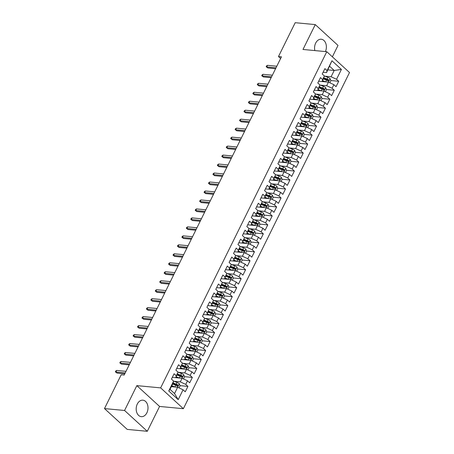 <?xml version="1.0" encoding="UTF-8"?>
<svg xmlns="http://www.w3.org/2000/svg" width="454" height="454" viewBox="0 0 454 454"><rect width="100%" height="100%" fill="white"/><g stroke="black" fill="none" stroke-linecap="round" stroke-linejoin="round"><path stroke-width="0.68" d="M325.404 51.58A8.28 5.885 95.4 0 0 321.256 39.243A8.28 5.885 95.4 0 0 315.683 43.096A8.28 5.885 95.4 0 0 314.866 50.581M137.301 404.026A8.28 5.885 95.4 0 0 141.313 416.659A8.28 5.885 95.4 0 0 146.886 412.805A8.28 5.885 95.4 0 0 142.874 400.173A8.28 5.885 95.4 0 0 137.301 404.026M332.368 56.824L338.003 45.423L315.275 24.601L295.202 22.7L278.478 56.534L280.623 58.492M183.371 408.696L349.512 72.532L326.784 51.711L160.642 387.875L183.371 408.696L159.575 406.444L136.847 385.622L124.561 410.478L147.295 431.3L159.575 406.444M147.295 431.3L127.216 429.399L104.488 408.577L124.561 410.478M178.201 399.656L168.74 390.99L173.615 381.116L173.099 383.085L169.995 389.367L174.54 393.533L178.201 399.656L183.076 389.782L185.26 391.779L187.922 386.399L185.737 384.402L187.513 380.81L189.693 382.807L192.354 377.422L190.175 375.424L191.946 371.837L194.13 373.835L196.792 368.449L194.607 366.452L196.383 362.859L198.563 364.863L201.224 359.477L199.045 357.48L200.821 353.887L203 355.885L205.662 350.499L203.477 348.502L205.253 344.915L207.433 346.913L210.094 341.527L207.915 339.53L209.691 335.943L211.87 337.941L214.532 332.555L212.353 330.557L214.123 326.965L216.303 328.963L218.964 323.577L216.785 321.58L218.561 317.993L220.74 319.991L223.402 314.605L221.223 312.607L222.993 309.021L225.173 311.018L227.834 305.633L225.655 303.635L227.431 300.043L229.611 302.041L232.272 296.661L230.093 294.663L231.863 291.071L234.048 293.068L236.704 287.683L234.525 285.685L236.301 282.099L238.481 284.096L241.142 278.711L238.963 276.713L240.733 273.121L242.918 275.118L245.58 269.738L243.395 267.741L245.171 264.149L247.351 266.146L250.012 260.761L247.833 258.763L249.604 255.176L251.788 257.174L254.45 251.788L252.265 249.791L254.041 246.199L256.221 248.196L258.882 242.816L256.703 240.819L258.474 237.226L260.658 239.224L263.32 233.838L261.135 231.841L262.911 228.254L265.091 230.252L267.752 224.866L265.573 222.869L267.349 219.282L269.528 221.28L272.19 215.894L270.005 213.896L271.781 210.304L273.961 212.302L276.622 206.916L274.443 204.919L276.219 201.332L278.398 203.33L281.06 197.944L278.881 195.946L280.651 192.36L282.831 194.357L285.492 188.972L283.313 186.974L285.089 183.382L287.269 185.38L289.93 179.994L287.751 177.996L289.521 174.41L291.701 176.407L294.362 171.022L292.183 169.024L293.959 165.438L296.139 167.435L298.8 162.05L296.621 160.052L298.391 156.46L300.576 158.457L303.232 153.077L301.053 151.08L302.829 147.488L305.009 149.485L307.67 144.1L305.491 142.102L307.262 138.515L309.446 140.513L312.108 135.127L309.923 133.13L311.699 129.538L313.879 131.535L316.54 126.155L314.361 124.158L316.132 120.565L318.316 122.563L320.978 117.177L318.793 115.18L320.569 111.593L322.749 113.591L325.41 108.205L323.231 106.208L325.002 102.615L327.186 104.613L329.848 99.233L327.663 97.235L329.439 93.643L331.619 95.641L334.28 90.255L332.101 88.258L333.877 84.671L336.056 86.669L338.718 81.283L330.847 80.54M327.901 69.876L334.206 70.472L341.414 69.417L331.953 60.751L327.073 70.62L324.894 68.622L322.232 74.008L324.411 76.005L322.641 79.592L320.462 77.594L317.8 82.98L319.979 84.977L318.203 88.57L316.024 86.572L313.362 91.952L315.541 93.95L313.771 97.542L311.586 95.544L308.93 100.93L311.109 102.927L309.333 106.514L307.154 104.516L304.492 109.902L306.671 111.9L304.901 115.492L302.716 113.494L300.054 118.874L302.239 120.872L300.463 124.464L298.284 122.467L295.622 127.852L297.801 129.85L296.031 133.436L293.846 131.439L291.184 136.824L293.369 138.822L291.593 142.414L289.414 140.417L286.752 145.796L288.931 147.794L287.161 151.386L284.976 149.389L282.314 154.774L284.499 156.772L282.723 160.358L280.544 158.361L277.882 163.746L280.061 165.744L278.291 169.331L276.106 167.333L273.444 172.719L275.629 174.716L273.853 178.308L271.674 176.311L269.012 181.696L271.191 183.694L269.415 187.281L267.236 185.283L264.574 190.669L266.759 192.666L264.983 196.253L262.804 194.255L260.142 199.641L262.321 201.638L260.545 205.231L258.366 203.233L255.704 208.619L257.883 210.616L256.113 214.203L253.934 212.205L251.272 217.591L253.451 219.588L251.675 223.175L249.496 221.177L246.834 226.563L249.013 228.561L247.243 232.153L245.058 230.155L242.402 235.535L244.581 237.533L242.805 241.125L240.626 239.127L237.964 244.513L240.143 246.511L238.373 250.097L236.188 248.1L233.532 253.485L235.711 255.483L233.935 259.075L231.756 257.077L229.094 262.457L231.273 264.455L229.503 268.047L227.318 266.05L224.656 271.435L226.841 273.433L225.065 277.019L222.886 275.022L220.224 280.407L222.403 282.405L220.633 285.997L218.448 284L215.786 289.38L217.971 291.377L216.195 294.969L214.016 292.972L211.354 298.357L213.533 300.355L211.763 303.942L209.578 301.944L206.916 307.33L209.101 309.327L207.325 312.914L205.146 310.916L202.484 316.302L204.663 318.299L202.887 321.892L200.708 319.894L198.046 325.28L200.231 327.277L198.455 330.864L196.276 328.866L193.614 334.252L195.793 336.249L194.017 339.836L191.838 337.838L189.176 343.224L191.355 345.222L189.585 348.814L187.406 346.816L184.744 352.196L186.923 354.194L185.147 357.786L182.968 355.788L180.306 361.174L182.485 363.172L180.715 366.758L178.536 364.761L175.874 370.146L178.053 372.144L176.277 375.736L174.098 373.738L171.436 379.118L173.615 381.116M341.414 69.417L336.533 79.285L338.718 81.283M104.488 408.577L121.207 374.749L124.18 375.027L281.452 56.812L278.478 56.534M322.136 81.538L328.441 82.14L326.67 85.727L320.371 85.131M333.877 84.671L328.441 82.14M332.101 88.258L326.67 85.727M331.953 60.751L326.557 72.589L323.095 72.26M327.073 70.62L326.557 72.589M317.698 90.516L324.008 91.112L322.232 94.699L315.933 94.103M329.439 93.643L324.008 91.112M327.663 97.235L322.232 94.699M329.842 82.793L330.892 80.664L330.109 78.644A2.815 0.936 -153.7 0 0 327.89 77.339L324.411 76.005L322.124 81.561L318.663 81.238M322.641 79.592L322.124 81.561M313.266 99.488L319.571 100.084L321.239 96.588A2.815 0.936 -153.7 0 0 319.02 95.289L315.541 93.955L313.254 99.511L309.793 99.182M311.501 103.081L317.8 103.677L319.571 100.084L325.002 102.615M323.231 106.208L317.8 103.677M325.41 91.765L326.46 89.637L325.671 87.616A2.815 0.936 -153.7 0 0 323.452 86.311L319.979 84.983L317.686 90.539L314.225 90.21M318.203 88.57L317.686 90.539M308.828 108.461L315.138 109.062L313.362 112.649L307.063 112.053M320.569 111.593L315.138 109.062M318.793 115.18L313.362 112.649M313.771 97.542L313.254 99.511M304.396 117.438L310.701 118.034L308.93 121.621L302.625 121.025M316.132 120.565L310.701 118.034M314.361 124.158L308.93 121.621M316.54 109.715L317.59 107.587L316.801 105.566A2.815 0.936 -153.7 0 0 314.582 104.261L311.109 102.927L308.816 108.483L305.355 108.16M309.333 106.514L308.816 108.483M299.958 126.411L306.268 127.007L304.492 130.599L298.193 130.003M311.699 129.538L306.268 127.007M309.923 133.13L304.492 130.599M312.102 118.687L313.152 116.559L312.369 114.539A2.815 0.936 -153.7 0 0 310.15 113.233L306.671 111.905L304.384 117.461L300.917 117.132M304.901 115.492L304.384 117.461M295.526 135.383L301.831 135.979L303.499 132.489A2.815 0.936 -153.7 0 0 301.274 131.183L297.801 129.85L295.514 135.405L292.047 135.082M293.755 138.975L300.06 139.571L301.831 135.979L307.262 138.515M305.491 142.102L300.06 139.571M307.664 127.659L308.72 125.537L307.931 123.511A2.815 0.936 -153.7 0 0 305.712 122.211L302.239 120.877L299.946 126.433L296.485 126.104M300.463 124.464L299.946 126.433M291.088 144.361L297.398 144.957L295.622 148.543L289.323 147.947M302.829 147.488L297.398 144.957M301.053 151.08L295.622 148.543M296.031 133.436L295.514 135.405M286.65 153.333L292.961 153.929L291.19 157.521L284.885 156.925M298.391 156.46L292.961 153.929M296.621 160.052L291.19 157.521M293.369 138.822L291.076 144.383L287.615 144.054M291.593 142.414L291.076 144.383M282.218 162.305L288.528 162.901L290.191 159.411A2.815 0.936 -153.7 0 0 287.972 158.106L284.499 156.772L282.206 162.328L278.745 161.999M280.453 165.897L286.752 166.493L288.528 162.901L293.959 165.438M292.183 169.024L286.752 166.493M294.362 154.581L295.412 152.459L294.629 150.433A2.815 0.936 -153.7 0 0 292.404 149.133L288.931 147.8L286.644 153.356L283.177 153.026M287.161 151.386L286.644 153.356M277.78 171.283L284.091 171.879L282.32 175.465L276.015 174.869M289.521 174.41L284.091 171.879M287.751 177.996L282.32 175.465M282.723 160.358L282.206 162.328M275.629 174.716L273.336 180.278L279.658 180.851L277.882 184.443L271.583 183.842M285.089 183.382L279.658 180.851M283.313 186.974L277.882 184.443M285.492 172.531L286.542 170.403L285.753 168.383A2.815 0.936 -153.7 0 0 283.534 167.078L280.061 165.744L277.769 171.3L274.307 170.976M278.291 169.331L277.769 171.3M268.91 189.227L275.22 189.823L276.883 186.327A2.815 0.936 -153.7 0 0 274.664 185.028L271.191 183.694L268.899 189.25L265.437 188.921M267.145 192.819L273.444 193.415L275.22 189.823L280.651 192.36M278.881 195.946L273.444 193.415M273.853 178.308L273.336 180.278L269.875 179.949M264.478 198.199L270.788 198.801L272.451 195.305A2.815 0.936 -153.7 0 0 270.232 194L266.753 192.666L264.466 198.222L261.005 197.899M262.713 201.792L269.012 202.388L270.788 198.801L276.219 201.332M274.443 204.919L269.012 202.388M269.415 187.281L268.899 189.25M260.04 207.177L266.35 207.773L264.574 211.365L258.275 210.764M271.781 210.304L266.35 207.773M270.005 213.896L264.574 211.365M264.983 196.253L264.466 198.222M256.113 214.203L255.596 216.172L261.913 216.745L263.581 213.249A2.815 0.936 -153.7 0 0 261.362 211.95L257.883 210.616L255.596 216.172L252.135 215.843M253.843 219.742L260.142 220.338L261.913 216.745L267.349 219.282M265.573 222.869L260.142 220.338M267.752 208.426L268.802 206.303L268.013 204.277A2.815 0.936 -153.7 0 0 265.794 202.972L262.321 201.644L260.029 207.2L256.567 206.871M260.545 205.231L260.029 207.2M251.17 225.122L257.48 225.723L259.143 222.227A2.815 0.936 -153.7 0 0 256.924 220.922L253.451 219.588L251.158 225.144L247.697 224.821M249.405 228.714L255.704 229.31L257.48 225.723L262.911 228.254M261.135 231.841L255.704 229.31M246.738 234.099L253.043 234.695L251.272 238.282L244.973 237.686M258.474 237.226L253.043 234.695M256.703 240.819L251.272 238.282M251.675 223.175L251.158 225.144M242.3 243.072L248.61 243.667L246.834 247.26L240.535 246.664M254.041 246.199L248.61 243.667M252.265 249.791L246.834 247.26M254.444 235.348L255.494 233.22L254.711 231.2A2.815 0.936 -153.7 0 0 252.492 229.894L249.013 228.566L246.726 234.122L243.265 233.793M247.243 232.153L246.726 234.122M238.373 250.097L237.856 252.066L244.173 252.645L245.841 249.15A2.815 0.936 -153.7 0 0 243.622 247.844L240.143 246.511L237.856 252.066L234.389 251.743M236.097 255.636L242.402 256.232L244.173 252.645L249.604 255.176M247.833 258.763L242.402 256.232M250.012 244.32L251.062 242.198L250.273 240.172A2.815 0.936 -153.7 0 0 248.054 238.872L244.581 237.538L242.288 243.094L238.827 242.765M242.805 241.125L242.288 243.094M233.43 261.022L239.74 261.618L237.964 265.204L231.665 264.608M245.171 264.149L239.74 261.618M243.395 267.741L237.964 265.204M228.998 269.994L235.303 270.59L233.532 274.182L227.227 273.586M240.733 273.121L235.303 270.59M238.963 276.713L233.532 274.182M241.136 262.27L242.192 260.142L241.403 258.122A2.815 0.936 -153.7 0 0 239.184 256.816L235.711 255.488L233.418 261.044L229.957 260.715M233.935 259.075L233.418 261.044M224.56 278.966L230.87 279.562L232.533 276.072A2.815 0.936 -153.7 0 0 230.314 274.766L226.841 273.433L224.548 278.989L221.087 278.66M222.795 282.558L229.094 283.154L230.87 279.562L236.301 282.099M234.525 285.685L229.094 283.154M236.704 271.242L237.754 269.12L236.971 267.094A2.815 0.936 -153.7 0 0 234.746 265.794L231.273 264.461L228.986 270.017L225.519 269.687M229.503 268.047L228.986 270.017M220.122 287.944L226.433 288.54L224.662 292.126L218.357 291.53M231.863 291.071L226.433 288.54M230.093 294.663L224.662 292.126M225.065 277.019L224.548 278.989M215.69 296.916L222 297.512L220.224 301.104L213.925 300.508M227.431 300.043L222 297.512M225.655 303.635L220.224 301.104M227.834 289.192L228.884 287.064L228.101 285.044A2.815 0.936 -153.7 0 0 225.876 283.739L222.403 282.411L220.116 287.967L216.649 287.637M220.633 285.997L220.116 287.967M211.252 305.888L217.562 306.484L219.225 302.988A2.815 0.936 -153.7 0 0 217.006 301.689L213.533 300.355L211.241 305.911L207.779 305.582M209.487 309.48L215.792 310.076L217.562 306.484L222.993 309.021M221.223 312.607L215.792 310.076M223.396 298.164L224.446 296.042L223.663 294.016A2.815 0.936 -153.7 0 0 221.444 292.716L217.971 291.383L215.678 296.939L212.217 296.61M216.195 294.969L215.678 296.939M206.82 314.86L213.13 315.462L211.354 319.049L205.055 318.453M218.561 317.993L213.13 315.462M216.785 321.58L211.354 319.049M211.763 303.942L211.241 305.911M202.382 323.838L208.692 324.434L206.916 328.026L200.617 327.425M214.123 326.965L208.692 324.434M212.353 330.557L206.916 328.026M214.526 316.115L215.576 313.986L214.793 311.966A2.815 0.936 -153.7 0 0 212.574 310.661L209.095 309.327L206.808 314.883L203.347 314.56M207.325 312.914L206.808 314.883M197.95 332.81L204.26 333.406L202.484 336.999L196.185 336.403M209.691 335.943L204.26 333.406M207.915 339.53L202.484 336.999M210.094 325.087L211.144 322.964L210.355 320.938A2.815 0.936 -153.7 0 0 208.136 319.639L204.663 318.305L202.371 323.861L198.909 323.532M202.887 321.892L202.371 323.861M193.512 341.783L199.822 342.384L201.485 338.888A2.815 0.936 -153.7 0 0 199.266 337.583L195.793 336.249L193.5 341.805L190.039 341.482M191.747 345.375L198.046 345.971L199.822 342.384L205.253 344.915M203.477 348.502L198.046 345.971M200.231 327.277L197.938 332.833L194.477 332.504M198.455 330.864L197.938 332.833M189.08 350.76L195.385 351.356L193.614 354.943L187.315 354.347M200.821 353.887L195.385 351.356M199.045 357.48L193.614 354.943M194.017 339.836L193.5 341.805M184.642 359.733L190.952 360.328L189.176 363.921L182.877 363.325M196.383 362.859L190.952 360.328M194.607 366.452L189.176 363.921M191.355 345.222L189.068 350.783L185.607 350.454M189.585 348.814L189.068 350.783M180.21 368.705L186.515 369.306L188.183 365.81A2.815 0.936 -153.7 0 0 185.964 364.505L182.485 363.172L180.198 368.727L176.737 368.404M178.445 372.297L184.744 372.893L186.515 369.306L191.946 371.837M190.175 375.424L184.744 372.893M192.354 360.981L193.404 358.859L192.615 356.833A2.815 0.936 -153.7 0 0 190.396 355.533L186.923 354.199L184.63 359.755L181.169 359.426M185.147 357.786L184.63 359.755M175.772 377.683L182.082 378.278L180.306 381.865L174.007 381.269M187.513 380.81L182.082 378.278M185.737 384.402L180.306 381.865M180.715 366.758L180.198 368.727M171.34 386.655L177.645 387.251L174.54 393.533M183.076 389.782L177.645 387.251M183.484 378.931L184.534 376.803L183.745 374.783A2.815 0.936 -153.7 0 0 181.526 373.477L178.053 372.149L175.76 377.705L172.299 377.376M176.277 375.736L175.76 377.705M136.847 385.622L160.642 387.875M315.275 24.601L302.988 49.458L326.784 51.711M324.803 76.158L331.102 76.754L334.206 70.472L329.661 66.307M168.74 390.99L169.995 389.367M336.533 79.285L331.102 76.754M187.922 386.399L180.045 385.65M177.196 385.384L175.738 385.247A2.815 0.936 26.3 0 1 177.383 386.11L177.645 386.206M192.354 377.422L184.483 376.678M181.628 376.406L180.176 376.27M196.792 368.449L188.915 367.706M186.066 367.434L184.608 367.297M201.224 359.477L193.353 358.728M190.498 358.461L189.046 358.325A2.815 0.936 26.3 0 1 190.691 359.188L190.952 359.284M205.662 350.499L197.791 349.756M194.936 349.489L193.483 349.347M210.094 341.527L202.223 340.784M199.368 340.511L197.916 340.375M214.532 332.555L206.661 331.806M203.806 331.539L202.353 331.403M218.964 323.577L211.093 322.834M208.238 322.567L206.786 322.425M223.402 314.605L215.531 313.862M212.676 313.589L211.224 313.453M227.834 305.633L219.963 304.889M217.108 304.617L215.656 304.481M232.272 296.661L224.401 295.912M221.546 295.645L220.094 295.503M236.704 287.683L228.833 286.939M225.978 286.667L224.526 286.531M241.142 278.711L233.271 277.967M230.416 277.695L228.964 277.559M245.58 269.738L237.703 268.989M234.854 268.723L233.396 268.581A2.815 0.936 26.3 0 1 235.041 269.449L235.303 269.545M250.012 260.761L242.141 260.017M239.286 259.745L237.834 259.609M254.45 251.788L246.573 251.045M243.724 250.773L242.266 250.636M258.882 242.816L251.011 242.067M248.156 241.8L246.704 241.664M263.32 233.838L255.443 233.095M252.594 232.823L251.136 232.686M267.752 224.866L259.881 224.123M257.026 223.85L255.574 223.714M272.19 215.894L264.319 215.145M261.464 214.878L260.011 214.742M276.622 206.916L268.751 206.173M265.896 205.906L264.444 205.764M281.06 197.944L273.189 197.201M270.334 196.928L268.882 196.792M285.492 188.972L277.621 188.228M274.766 187.956L273.314 187.82M289.93 179.994L282.059 179.251M279.204 178.984L277.752 178.842M294.362 171.022L286.491 170.278M283.637 170.006L282.184 169.87M298.8 162.05L290.929 161.306M288.074 161.034L286.622 160.898M303.232 153.077L295.361 152.328M292.507 152.062L291.054 151.92A2.815 0.936 26.3 0 1 292.699 152.788L292.961 152.884M307.67 144.1L299.799 143.356M296.944 143.084L295.492 142.948M312.108 135.127L304.231 134.384M301.382 134.112L299.924 133.975M316.54 126.155L308.669 125.406M305.814 125.139L304.362 124.998A2.815 0.936 26.3 0 1 306.007 125.866L306.263 125.962M320.978 117.177L313.101 116.434M310.252 116.162L308.794 116.025M325.41 108.205L317.539 107.462M314.684 107.189L313.232 107.053M329.848 99.233L321.971 98.484M319.122 98.217L317.664 98.081M334.28 90.255L326.409 89.512M323.554 89.239L322.102 89.103M327.992 80.267L326.539 80.131M125.208 372.95L115.912 372.07L117.018 373.08L115.367 371.843L115.912 372.07L116.712 370.453L126.008 371.332M117.018 373.08L124.782 373.818M115.367 371.843L115.81 370.946L116.712 370.453M179.046 387.903L180.096 385.781L179.313 383.755A2.815 0.936 -153.7 0 0 177.094 382.455L173.615 381.122M175.034 387.007A2.815 0.936 -153.7 0 0 174.875 386.939L171.782 385.758M173.28 386.836L171.572 386.184M177.383 386.11C178.155 386.195 178.331 385.838 177.917 385.032A2.815 0.936 -153.7 0 0 176.248 384.158L173.133 382.966M172.946 383.403L176.385 384.72A1.436 0.477 26.3 0 1 176.844 384.93L177.191 385.667M172.622 384.05L175.715 385.236L174.875 386.939M129.645 363.977L120.35 363.098L121.451 364.108L119.805 362.871L120.35 363.098L121.144 361.48L130.446 362.36M121.451 364.108L129.214 364.846M119.805 362.871L120.248 361.974L121.144 361.48M134.083 355L124.782 354.12L125.889 355.136L124.237 353.899L124.782 354.12L125.582 352.508L134.878 353.388M125.889 355.136L133.652 355.868M124.237 353.899L124.685 352.996L125.582 352.508M179.472 378.029A2.815 0.936 -153.7 0 0 179.307 377.966L176.214 376.78M177.718 377.864L176.004 377.212M177.06 375.078L180.153 376.264A2.815 0.936 26.3 0 1 181.821 377.132C182.593 377.223 182.769 376.86 182.349 376.06A2.815 0.936 -153.7 0 0 180.686 375.186L177.571 373.988M177.383 374.425L180.823 375.747A1.436 0.477 26.3 0 1 181.282 375.957L181.623 376.695M183.904 369.057A2.815 0.936 -153.7 0 0 183.745 368.994L180.652 367.808M182.15 368.892L180.442 368.234M187.916 369.959L188.966 367.831L188.2 365.862M181.498 366.1L184.585 367.286A2.815 0.936 26.3 0 1 186.254 368.16C187.025 368.245 187.201 367.888 186.787 367.082A2.815 0.936 -153.7 0 0 185.118 366.213L182.003 365.016M181.816 365.453L185.255 366.77A1.436 0.477 26.3 0 1 185.714 366.98L186.061 367.717M138.515 346.027L129.22 345.148L130.321 346.158L128.675 344.921L129.22 345.148L130.014 343.53L139.316 344.41M130.321 346.158L138.084 346.896M128.675 344.921L129.118 344.024L130.014 343.53M142.953 337.055L133.652 336.176L134.759 337.186L133.107 335.949L133.652 336.176L134.452 334.558L143.748 335.438M134.759 337.186L142.522 337.924M133.107 335.949L133.555 335.052L134.452 334.558M188.342 360.084A2.815 0.936 -153.7 0 0 188.177 360.016L185.09 358.836M186.588 359.914L184.874 359.262M190.691 359.188C191.463 359.273 191.639 358.915 191.219 358.11A2.815 0.936 -153.7 0 0 189.556 357.236L186.441 356.044M186.254 356.481L189.693 357.797A1.436 0.477 26.3 0 1 190.152 358.007L190.493 358.745M185.93 357.128L189.023 358.314L188.177 360.016M196.786 352.009L197.836 349.881L197.053 347.86A2.815 0.936 -153.7 0 0 194.834 346.555L191.355 345.227M192.774 351.107A2.815 0.936 -153.7 0 0 192.615 351.044L189.522 349.858M191.021 350.942L189.312 350.289M190.368 348.156L193.455 349.342A2.815 0.936 26.3 0 1 195.124 350.21C195.895 350.301 196.077 349.938 195.657 349.137A2.815 0.936 -153.7 0 0 193.989 348.263L190.873 347.066M190.686 347.503L194.125 348.825A1.436 0.477 26.3 0 1 194.584 349.035L194.931 349.773M147.385 328.077L138.09 327.198L139.196 328.214L137.545 326.976L138.09 327.198L138.884 325.586L148.186 326.466M139.196 328.214L146.96 328.946M137.545 326.976L137.988 326.074L138.884 325.586M197.212 342.134A2.815 0.936 -153.7 0 0 197.047 342.072L193.96 340.886M195.458 341.97L193.744 341.312M201.224 343.037L202.274 340.909L201.508 338.939M194.8 339.178L197.893 340.364A2.815 0.936 26.3 0 1 199.561 341.238C200.333 341.323 200.509 340.965 200.095 340.159A2.815 0.936 -153.7 0 0 198.426 339.291L195.311 338.094M195.124 338.531L198.563 339.853A1.436 0.477 26.3 0 1 199.022 340.057L199.363 340.795M151.823 319.105L142.522 318.226L143.629 319.236L141.977 317.999L142.522 318.226L143.322 316.608L152.618 317.488M143.629 319.236L151.392 319.974M141.977 317.999L142.425 317.102L143.322 316.608M205.656 334.059L206.706 331.936L205.923 329.91A2.815 0.936 -153.7 0 0 203.704 328.611L200.225 327.277M201.644 333.162A2.815 0.936 -153.7 0 0 201.485 333.1L198.392 331.914M199.891 332.998L198.182 332.339M199.238 330.206L202.325 331.392A2.815 0.936 26.3 0 1 203.994 332.266C204.765 332.351 204.947 331.993 204.527 331.187A2.815 0.936 -153.7 0 0 202.859 330.313L199.743 329.122M199.556 329.559L203 330.875A1.436 0.477 26.3 0 1 203.46 331.085L203.801 331.823M156.255 310.133L146.96 309.253L148.066 310.264L146.415 309.026L146.96 309.253L147.754 307.636L157.056 308.516M148.066 310.264L155.83 311.001M146.415 309.026L146.858 308.13L147.754 307.636M160.693 301.155L151.392 300.276L152.499 301.291L150.853 300.054L151.392 300.276L152.192 298.664L161.488 299.544M152.499 301.291L160.262 302.024M150.853 300.054L151.296 299.158L152.192 298.664M165.125 292.183L155.83 291.303L156.936 292.319L155.285 291.076L155.83 291.303L156.63 289.686L165.926 290.566M156.936 292.319L164.7 293.051M155.285 291.076L155.728 290.18L156.63 289.686M169.563 283.211L160.262 282.331L161.369 283.341L159.723 282.104L160.262 282.331L161.062 280.714L170.358 281.594M161.369 283.341L169.132 284.079M159.723 282.104L160.166 281.208L161.062 280.714M173.996 274.239L164.7 273.353L165.806 274.369L164.155 273.132L164.7 273.353L165.5 271.742L174.796 272.621M165.806 274.369L173.57 275.101M164.155 273.132L164.598 272.235L165.5 271.742M178.433 265.261L169.132 264.381L170.239 265.397L168.593 264.154L169.132 264.381L169.932 262.764L179.234 263.649M170.239 265.397L178.002 266.129M168.593 264.154L169.036 263.258L169.932 262.764M182.866 256.289L173.57 255.409L174.677 256.419L173.025 255.182L173.57 255.409L174.37 253.792L183.666 254.671M174.677 256.419L182.44 257.157M173.025 255.182L173.468 254.285L174.37 253.792M187.303 247.317L178.008 246.431L179.109 247.447L177.463 246.21L178.008 246.431L178.802 244.819L188.104 245.699M179.109 247.447L186.872 248.179M177.463 246.21L177.906 245.313L178.802 244.819M191.736 238.339L182.44 237.459L183.547 238.475L181.895 237.232L182.44 237.459L183.24 235.847L192.536 236.727M183.547 238.475L191.31 239.207M181.895 237.232L182.338 236.335L183.24 235.847M196.173 229.366L186.878 228.487L187.979 229.497L186.333 228.26L186.878 228.487L187.672 226.869L196.974 227.749M187.979 229.497L195.742 230.235M186.333 228.26L186.776 227.363L187.672 226.869M200.611 220.394L191.31 219.515L192.417 220.525L190.765 219.288L191.31 219.515L192.11 217.897L201.406 218.777M192.417 220.525L200.18 221.263M190.765 219.288L191.208 218.391L192.11 217.897M205.043 211.416L195.748 210.537L196.849 211.553L195.203 210.316L195.748 210.537L196.542 208.925L205.844 209.805M196.849 211.553L204.612 212.285M195.203 210.316L195.646 209.413L196.542 208.925M209.481 202.444L200.18 201.565L201.287 202.575L199.635 201.338L200.18 201.565L200.98 199.947L210.276 200.827M201.287 202.575L209.05 203.313M199.635 201.338L200.083 200.441L200.98 199.947M213.913 193.472L204.618 192.592L205.724 193.603L204.073 192.365L204.618 192.592L205.412 190.975L214.714 191.855M205.724 193.603L213.488 194.34M204.073 192.365L204.516 191.469L205.412 190.975M218.351 184.494L209.05 183.615L210.157 184.63L208.505 183.393L209.05 183.615L209.85 182.003L219.146 182.883M210.157 184.63L217.92 185.363M208.505 183.393L208.953 182.491L209.85 182.003M222.783 175.522L213.488 174.642L214.594 175.653L212.943 174.415L213.488 174.642L214.282 173.025L223.584 173.905M214.594 175.653L222.358 176.39M212.943 174.415L213.386 173.519L214.282 173.025M227.221 166.55L217.92 165.67L219.027 166.68L217.381 165.443L217.92 165.67L218.72 164.053L228.016 164.933M219.027 166.68L226.79 167.418M217.381 165.443L217.824 164.547L218.72 164.053M231.654 157.572L222.358 156.692L223.464 157.708L221.813 156.471L222.358 156.692L223.158 155.081L232.454 155.96M223.464 157.708L231.228 158.44M221.813 156.471L222.256 155.574L223.158 155.081M236.091 148.6L226.79 147.72L227.897 148.736L226.251 147.493L226.79 147.72L227.59 146.103L236.886 146.988M227.897 148.736L235.66 149.468M226.251 147.493L226.694 146.597L227.59 146.103M240.524 139.628L231.228 138.748L232.334 139.758L230.683 138.521L231.228 138.748L232.028 137.131L241.324 138.01M232.334 139.758L240.098 140.496M230.683 138.521L231.126 137.624L232.028 137.131M244.961 130.656L235.66 129.77L236.767 130.786L235.121 129.549L235.66 129.77L236.46 128.159L245.762 129.038M236.767 130.786L244.53 131.518M235.121 129.549L235.564 128.652L236.46 128.159M206.082 324.184A2.815 0.936 -153.7 0 0 205.923 324.122L202.83 322.936M204.328 324.02L202.615 323.367M203.67 321.233L206.763 322.419A2.815 0.936 26.3 0 1 208.431 323.288C209.203 323.379 209.379 323.015 208.965 322.215A2.815 0.936 -153.7 0 0 207.296 321.341L204.181 320.144M203.994 320.581L207.433 321.903A1.436 0.477 26.3 0 1 207.892 322.113L208.233 322.851M210.52 315.212A2.815 0.936 -153.7 0 0 210.355 315.15L207.262 313.964M208.761 315.048L207.052 314.389M208.108 312.261L211.201 313.442A2.815 0.936 26.3 0 1 212.864 314.316C213.635 314.401 213.817 314.043 213.397 313.237A2.815 0.936 -153.7 0 0 211.729 312.369L208.613 311.172M208.426 311.609L211.87 312.931A1.436 0.477 26.3 0 1 212.33 313.141L212.671 313.873M214.952 306.24A2.815 0.936 -153.7 0 0 214.793 306.178L211.7 304.992M213.198 306.075L211.49 305.417M218.964 307.137L220.014 305.014L219.248 303.039M212.54 303.283L215.633 304.469A2.815 0.936 26.3 0 1 217.301 305.343C218.073 305.429 218.249 305.071 217.835 304.265A2.815 0.936 -153.7 0 0 216.166 303.391L213.051 302.199M212.864 302.636L216.303 303.953A1.436 0.477 26.3 0 1 216.762 304.163L217.103 304.901M219.39 297.268A2.815 0.936 -153.7 0 0 219.225 297.2L216.132 296.014M217.631 297.098L215.922 296.445M216.978 294.311L220.071 295.497A2.815 0.936 26.3 0 1 221.734 296.366C222.511 296.456 222.687 296.099 222.267 295.293A2.815 0.936 -153.7 0 0 220.599 294.419L217.483 293.227M217.296 293.664L220.74 294.981A1.436 0.477 26.3 0 1 221.2 295.191L221.541 295.929M223.822 288.29A2.815 0.936 -153.7 0 0 223.663 288.228L220.57 287.041M222.068 288.125L220.36 287.467M221.41 285.339L224.503 286.525A2.815 0.936 26.3 0 1 226.171 287.393C226.943 287.478 227.119 287.121 226.705 286.315A2.815 0.936 -153.7 0 0 225.036 285.447L221.921 284.249M221.734 284.686L225.173 286.009A1.436 0.477 26.3 0 1 225.632 286.219L225.973 286.951M228.26 279.318A2.815 0.936 -153.7 0 0 228.095 279.255L225.002 278.069M226.501 279.153L224.792 278.495M232.266 280.214L233.316 278.092L232.556 276.117M225.848 276.361L228.941 277.547A2.815 0.936 26.3 0 1 230.604 278.421C231.381 278.506 231.557 278.149 231.137 277.343A2.815 0.936 -153.7 0 0 229.469 276.469L226.353 275.277M226.166 275.714L229.611 277.031A1.436 0.477 26.3 0 1 230.07 277.241L230.411 277.979M232.692 270.346A2.815 0.936 -153.7 0 0 232.533 270.278L229.44 269.091M230.938 270.175L229.23 269.523M235.041 269.449C235.813 269.534 235.989 269.177 235.575 268.371A2.815 0.936 -153.7 0 0 233.906 267.497L230.791 266.305M230.604 266.742L234.043 268.059A1.436 0.477 26.3 0 1 234.502 268.269L234.843 269.006M230.28 267.389L233.373 268.575L232.533 270.278M237.13 261.368A2.815 0.936 -153.7 0 0 236.965 261.305L233.872 260.119M235.376 261.203L233.662 260.551M234.718 258.417L237.811 259.603A2.815 0.936 26.3 0 1 239.479 260.471C240.251 260.562 240.427 260.199 240.007 259.393A2.815 0.936 -153.7 0 0 238.344 258.525L235.223 257.327M235.036 257.764L238.481 259.086A1.436 0.477 26.3 0 1 238.94 259.296L239.281 260.034M241.562 252.396A2.815 0.936 -153.7 0 0 241.403 252.333L238.31 251.147M239.808 252.231L238.1 251.573M245.574 253.298L246.624 251.17L245.858 249.201M239.15 249.439L242.243 250.625A2.815 0.936 26.3 0 1 243.912 251.499C244.683 251.584 244.859 251.227 244.445 250.421A2.815 0.936 -153.7 0 0 242.776 249.547L239.661 248.355M239.474 248.792L242.913 250.109A1.436 0.477 26.3 0 1 243.372 250.319L243.719 251.056M246 243.423A2.815 0.936 -153.7 0 0 245.835 243.355L242.742 242.175M244.246 243.253L242.532 242.601M243.588 240.467L246.681 241.653A2.815 0.936 26.3 0 1 248.349 242.527C249.121 242.612 249.297 242.254 248.877 241.449A2.815 0.936 -153.7 0 0 247.214 240.575L244.099 239.383M243.912 239.82L247.351 241.136A1.436 0.477 26.3 0 1 247.81 241.346L248.151 242.084M250.432 234.446A2.815 0.936 -153.7 0 0 250.273 234.383L247.18 233.197M248.678 234.281L246.97 233.628M248.026 231.495L251.113 232.681A2.815 0.936 26.3 0 1 252.782 233.549C253.553 233.64 253.729 233.277 253.315 232.476A2.815 0.936 -153.7 0 0 251.647 231.602L248.531 230.405M248.344 230.842L251.783 232.164A1.436 0.477 26.3 0 1 252.242 232.374L252.589 233.112M254.87 225.473A2.815 0.936 -153.7 0 0 254.705 225.411L251.618 224.225M253.116 225.309L251.403 224.651M258.882 226.376L259.932 224.248L259.166 222.278M252.458 222.517L255.551 223.703A2.815 0.936 26.3 0 1 257.219 224.577C257.991 224.662 258.167 224.304 257.747 223.499A2.815 0.936 -153.7 0 0 256.084 222.63L252.969 221.433M252.782 221.87L256.221 223.192A1.436 0.477 26.3 0 1 256.68 223.396L257.021 224.134M259.302 216.501A2.815 0.936 -153.7 0 0 259.143 216.433L256.05 215.253M257.549 216.331L255.84 215.678M263.314 217.398L264.364 215.275L263.598 213.301M256.896 213.545L259.983 214.731A2.815 0.936 26.3 0 1 261.652 215.605C262.423 215.69 262.605 215.332 262.185 214.526A2.815 0.936 -153.7 0 0 260.517 213.652L257.401 212.461M257.214 212.898L260.653 214.214A1.436 0.477 26.3 0 1 261.112 214.424L261.459 215.162M263.74 207.523A2.815 0.936 -153.7 0 0 263.575 207.461L260.488 206.275M261.986 207.359L260.273 206.706M261.328 204.572L264.421 205.758A2.815 0.936 26.3 0 1 266.089 206.627C266.861 206.718 267.037 206.354 266.623 205.554A2.815 0.936 -153.7 0 0 264.954 204.68L261.839 203.483M261.652 203.92L265.091 205.242A1.436 0.477 26.3 0 1 265.55 205.452L265.891 206.19M268.172 198.551A2.815 0.936 -153.7 0 0 268.013 198.489L264.92 197.303M266.419 198.387L264.71 197.728M272.184 199.454L273.234 197.325L272.468 195.356M265.766 195.6L268.853 196.781A2.815 0.936 26.3 0 1 270.522 197.655C271.293 197.74 271.475 197.382 271.055 196.576A2.815 0.936 -153.7 0 0 269.387 195.708L266.271 194.511M266.084 194.948L269.528 196.27A1.436 0.477 26.3 0 1 269.988 196.474L270.329 197.212M272.61 189.579A2.815 0.936 -153.7 0 0 272.451 189.517L269.358 188.331M270.856 189.414L269.143 188.756M276.622 190.476L277.672 188.353L276.906 186.378M270.198 186.622L273.291 187.808A2.815 0.936 26.3 0 1 274.959 188.682C275.731 188.768 275.907 188.41 275.493 187.604A2.815 0.936 -153.7 0 0 273.824 186.73L270.709 185.538M270.522 185.975L273.961 187.292A1.436 0.477 26.3 0 1 274.42 187.502L274.761 188.24M281.054 181.504L282.104 179.381L281.321 177.355A2.815 0.936 -153.7 0 0 279.102 176.056L275.623 174.722M277.048 180.601A2.815 0.936 -153.7 0 0 276.883 180.539L273.79 179.353M275.289 180.437L273.58 179.784M274.636 177.65L277.729 178.836A2.815 0.936 26.3 0 1 279.392 179.705C280.163 179.795 280.345 179.432 279.925 178.632A2.815 0.936 -153.7 0 0 278.257 177.758L275.141 176.566M274.954 177.003L278.398 178.32A1.436 0.477 26.3 0 1 278.858 178.53L279.199 179.268M281.48 171.629A2.815 0.936 -153.7 0 0 281.321 171.567L278.228 170.381M279.726 171.464L278.018 170.806M279.068 168.678L282.161 169.858A2.815 0.936 26.3 0 1 283.829 170.732C284.601 170.817 284.777 170.46 284.363 169.654A2.815 0.936 -153.7 0 0 282.694 168.786L279.579 167.588M279.392 168.025L282.831 169.348A1.436 0.477 26.3 0 1 283.29 169.558L283.631 170.29M285.918 162.657A2.815 0.936 -153.7 0 0 285.753 162.594L282.66 161.408M284.159 162.492L282.45 161.834M289.924 163.553L290.974 161.431L290.214 159.456M283.506 159.7L286.599 160.886A2.815 0.936 26.3 0 1 288.262 161.76C289.033 161.845 289.215 161.488 288.795 160.682A2.815 0.936 -153.7 0 0 287.127 159.808L284.011 158.616M283.824 159.053L287.269 160.37A1.436 0.477 26.3 0 1 287.728 160.58L288.069 161.318M290.35 153.685A2.815 0.936 -153.7 0 0 290.191 153.617L287.098 152.431M288.596 153.514L286.888 152.862M292.699 152.788C293.471 152.873 293.647 152.516 293.233 151.71A2.815 0.936 -153.7 0 0 291.564 150.836L288.449 149.644M288.262 150.081L291.701 151.398A1.436 0.477 26.3 0 1 292.16 151.608L292.501 152.345M287.938 150.728L291.031 151.914L290.191 153.617M298.794 145.609L299.844 143.481L299.061 141.461A2.815 0.936 -153.7 0 0 296.842 140.155L293.369 138.828M294.788 144.707A2.815 0.936 -153.7 0 0 294.623 144.644L291.53 143.458M293.029 144.542L291.32 143.884M292.376 141.756L295.469 142.942A2.815 0.936 26.3 0 1 297.132 143.81C297.909 143.895 298.085 143.538 297.665 142.732A2.815 0.936 -153.7 0 0 295.997 141.864L292.881 140.666M292.694 141.103L296.139 142.425A1.436 0.477 26.3 0 1 296.598 142.635L296.939 143.373M249.394 121.678L240.098 120.798L241.205 121.814L239.553 120.571L240.098 120.798L240.898 119.181L250.194 120.066M241.205 121.814L248.968 122.546M239.553 120.571L239.996 119.674L240.898 119.181M299.22 135.735A2.815 0.936 -153.7 0 0 299.061 135.672L295.968 134.486M297.466 135.57L295.758 134.912M303.232 136.637L304.282 134.509L303.516 132.534M296.808 132.778L299.901 133.964A2.815 0.936 26.3 0 1 301.57 134.838C302.341 134.923 302.517 134.566 302.103 133.76A2.815 0.936 -153.7 0 0 300.435 132.886L297.319 131.694M297.132 132.131L300.571 133.448A1.436 0.477 26.3 0 1 301.03 133.658L301.371 134.395M253.831 112.706L244.53 111.826L245.637 112.836L243.991 111.599L244.53 111.826L245.33 110.209L254.632 111.088M245.637 112.836L253.4 113.574M243.991 111.599L244.434 110.702L245.33 110.209M303.658 126.762A2.815 0.936 -153.7 0 0 303.493 126.694L300.4 125.508M301.904 126.592L300.19 125.94M306.007 125.866C306.779 125.951 306.955 125.593 306.535 124.788A2.815 0.936 -153.7 0 0 304.872 123.914L301.751 122.722M301.564 123.159L305.009 124.475A1.436 0.477 26.3 0 1 305.468 124.685L305.809 125.423M301.246 123.806L304.339 124.992L303.493 126.694M258.264 103.733L248.968 102.854L250.075 103.864L248.423 102.627L248.968 102.854L249.768 101.236L259.064 102.116M250.075 103.864L257.838 104.596M248.423 102.627L248.866 101.73L249.768 101.236M308.09 117.785A2.815 0.936 -153.7 0 0 307.931 117.722L304.838 116.536M306.337 117.62L304.628 116.967M305.678 114.834L308.771 116.02A2.815 0.936 26.3 0 1 310.44 116.888C311.211 116.979 311.387 116.616 310.973 115.815A2.815 0.936 -153.7 0 0 309.305 114.941L306.189 113.744M306.002 114.181L309.441 115.503A1.436 0.477 26.3 0 1 309.9 115.713L310.241 116.451M262.701 94.755L253.406 93.876L254.507 94.892L252.861 93.649L253.406 93.876L254.2 92.264L263.502 93.144M254.507 94.892L262.27 95.624M252.861 93.649L253.304 92.752L254.2 92.264M312.528 108.812A2.815 0.936 -153.7 0 0 312.363 108.75L309.27 107.564M310.774 108.648L309.06 107.99M310.116 105.856L313.209 107.042A2.815 0.936 26.3 0 1 314.877 107.916C315.649 108.001 315.825 107.643 315.405 106.838A2.815 0.936 -153.7 0 0 313.742 105.969L310.627 104.772M310.44 105.209L313.879 106.525A1.436 0.477 26.3 0 1 314.338 106.735L314.679 107.473M267.139 85.783L257.838 84.904L258.945 85.914L257.293 84.677L257.838 84.904L258.638 83.286L267.934 84.166M258.945 85.914L266.708 86.652M257.293 84.677L257.736 83.78L258.638 83.286M316.96 99.84A2.815 0.936 -153.7 0 0 316.801 99.772L313.708 98.592M315.207 99.67L313.498 99.017M320.972 100.737L322.022 98.614L321.256 96.64M314.554 96.884L317.641 98.07A2.815 0.936 26.3 0 1 319.31 98.944C320.081 99.029 320.257 98.671 319.843 97.865A2.815 0.936 -153.7 0 0 318.175 96.991L315.059 95.8M314.872 96.237L318.311 97.553A1.436 0.477 26.3 0 1 318.77 97.763L319.117 98.501M271.571 76.811L262.276 75.932L263.377 76.942L261.731 75.705L262.276 75.932L263.07 74.314L272.372 75.194M263.377 76.942L271.14 77.679M261.731 75.705L262.174 74.808L263.07 74.314M321.398 90.862A2.815 0.936 -153.7 0 0 321.233 90.8L318.146 89.614M319.644 90.698L317.931 90.045M318.986 87.911L322.079 89.097A2.815 0.936 26.3 0 1 323.747 89.966C324.519 90.057 324.695 89.693 324.275 88.893A2.815 0.936 -153.7 0 0 322.612 88.019L319.497 86.822M319.31 87.259L322.749 88.581A1.436 0.477 26.3 0 1 323.208 88.791L323.549 89.529M276.009 67.833L266.708 66.954L267.815 67.969L266.163 66.732L266.708 66.954L267.508 65.342L276.804 66.222M267.815 67.969L275.578 68.702M266.163 66.732L266.612 65.83L267.508 65.342M325.83 81.89A2.815 0.936 -153.7 0 0 325.671 81.828L322.578 80.642M324.077 81.726L322.368 81.067M323.424 78.934L326.511 80.12A2.815 0.936 26.3 0 1 328.18 80.994C328.951 81.079 329.133 80.721 328.713 79.915A2.815 0.936 -153.7 0 0 327.045 79.047L323.929 77.85M323.742 78.287L327.181 79.609A1.436 0.477 26.3 0 1 327.64 79.813L327.987 80.551M177.627 387.251L179.33 383.806M176.248 384.158L177.094 382.455M176.844 384.93L177.917 385.032M182.065 378.278L183.768 374.834M180.686 375.186L181.526 373.477M179.307 377.966L180.153 376.264M181.282 375.957L182.349 376.06M185.118 366.213L185.964 364.505M183.745 368.994L184.585 367.286M185.714 366.98L186.787 367.082M190.935 360.328L192.638 356.884M189.556 357.236L190.396 355.533M190.152 358.007L191.219 358.11M195.368 351.356L197.07 347.912M193.989 348.263L194.834 346.555M192.615 351.044L193.455 349.342M194.584 349.035L195.657 349.137M198.426 339.291L199.266 337.583M197.047 342.072L197.893 340.364M199.022 340.057L200.095 340.159M204.243 333.406L205.94 329.962M202.859 330.313L203.704 328.611M201.485 333.1L202.325 331.392M203.46 331.085L204.527 331.187M208.675 324.434L210.378 320.989M207.296 321.341L208.136 319.639M205.923 324.122L206.763 322.419M207.892 322.113L208.965 322.215M213.113 315.456L214.81 312.017M211.729 312.369L212.574 310.661M210.355 315.15L211.201 313.442M212.33 313.141L213.397 313.237M216.166 303.391L217.006 301.689M214.793 306.178L215.633 304.469M216.762 304.163L217.835 304.265M221.983 297.512L223.686 294.067M220.599 294.419L221.444 292.716M219.225 297.2L220.071 295.497M221.2 295.191L222.267 295.293M226.415 288.534L228.118 285.095M225.036 285.447L225.876 283.739M223.663 288.228L224.503 286.525M225.632 286.219L226.705 286.315M229.469 276.469L230.314 274.766M228.095 279.255L228.941 277.547M230.07 277.241L231.137 277.343M235.286 270.59L236.988 267.145M233.906 267.497L234.746 265.794M234.502 268.269L235.575 268.371M239.723 261.618L241.426 258.173M238.344 258.525L239.184 256.816M236.965 261.305L237.811 259.603M238.94 259.296L240.007 259.393M242.776 249.547L243.622 247.844M241.403 252.333L242.243 250.625M243.372 250.319L244.445 250.421M248.593 243.667L250.296 240.223M247.214 240.575L248.054 238.872M245.835 243.355L246.681 241.653M247.81 241.346L248.877 241.449M253.026 234.695L254.728 231.251M251.647 231.602L252.492 229.894M250.273 234.383L251.113 232.681M252.242 232.374L253.315 232.476M256.084 222.63L256.924 220.922M254.705 225.411L255.551 223.703M256.68 223.396L257.747 223.499M260.517 213.652L261.362 211.95M259.143 216.433L259.983 214.731M261.112 214.424L262.185 214.526M266.333 207.773L268.036 204.328M264.954 204.68L265.794 202.972M263.575 207.461L264.421 205.758M265.55 205.452L266.623 205.554M269.387 195.708L270.232 194M268.013 198.489L268.853 196.781M269.988 196.474L271.055 196.576M273.824 186.73L274.664 185.028M272.451 189.517L273.291 187.808M274.42 187.502L275.493 187.604M279.641 180.851L281.338 177.406M278.257 177.758L279.102 176.056M276.883 180.539L277.729 178.836M278.858 178.53L279.925 178.632M284.073 171.873L285.776 168.434M282.694 168.786L283.534 167.078M281.321 171.567L282.161 169.858M283.29 169.558L284.363 169.654M287.127 159.808L287.972 158.106M285.753 162.594L286.599 160.886M287.728 160.58L288.795 160.682M292.944 153.929L294.646 150.484M291.564 150.836L292.404 149.133M292.16 151.608L293.233 151.71M297.381 144.957L299.084 141.512M295.997 141.864L296.842 140.155M294.623 144.644L295.469 142.942M296.598 142.635L297.665 142.732M300.435 132.886L301.274 131.183M299.061 135.672L299.901 133.964M301.03 133.658L302.103 133.76M306.251 127.007L307.954 123.562M304.872 123.914L305.712 122.211M305.468 124.685L306.535 124.788M310.684 118.034L312.386 114.59M309.305 114.941L310.15 113.233M307.931 117.722L308.771 116.02M309.9 115.713L310.973 115.815M315.121 109.056L316.824 105.617M313.742 105.969L314.582 104.261M312.363 108.75L313.209 107.042M314.338 106.735L315.405 106.838M318.175 96.991L319.02 95.289M316.801 99.772L317.641 98.07M318.77 97.763L319.843 97.865M323.991 91.112L325.694 87.667M322.612 88.019L323.452 86.311M321.233 90.8L322.079 89.097M323.208 88.791L324.275 88.893M328.424 82.134L330.126 78.695M327.045 79.047L327.89 77.339M325.671 81.828L326.511 80.12M327.64 79.813L328.713 79.915"/></g></svg>
